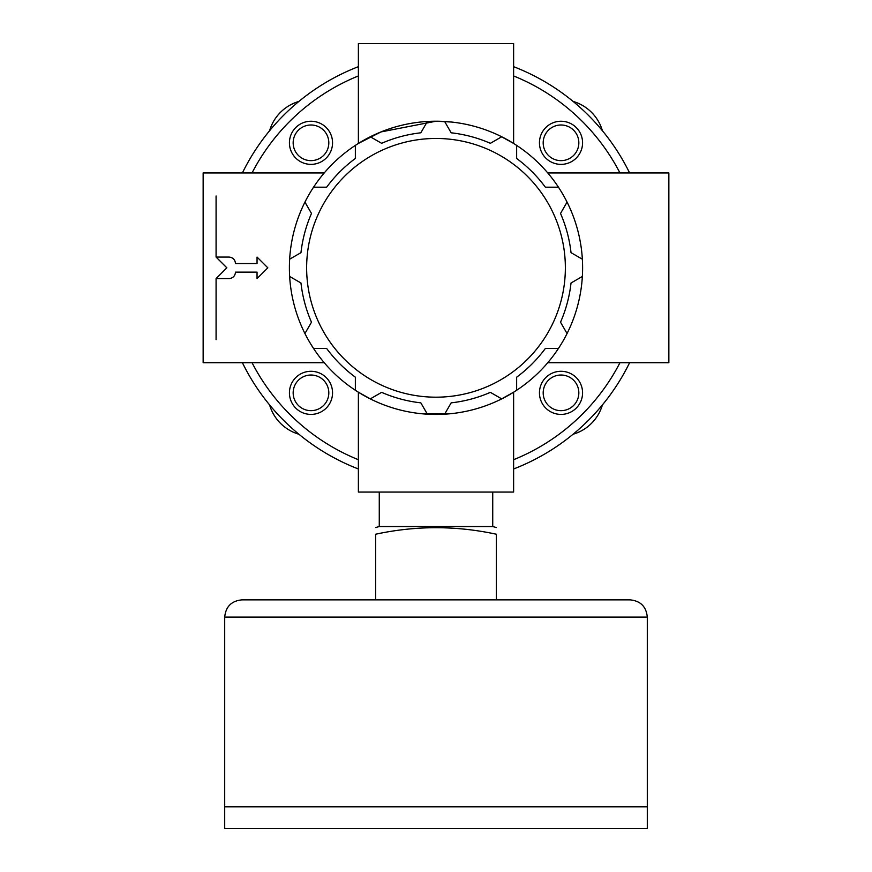 <?xml version="1.0" encoding="UTF-8"?>
<svg xmlns="http://www.w3.org/2000/svg" width="872" height="872" viewBox="0 0 872 872"><rect width="100%" height="100%" fill="white"/><g stroke="black" fill="none" stroke-linecap="round" stroke-linejoin="round"><path stroke-width="1.31" d="M216.082 195.982L216.082 257.066L226.862 267.824L216.082 278.582L229.02 278.582C232.944 278.201 235.102 276.053 235.484 272.14L257.044 272.14L257.044 278.582L267.824 267.824L257.044 257.066L257.044 263.518L235.484 263.518C235.091 259.594 232.933 257.447 229.02 257.066L216.082 257.066L226.862 267.824L216.082 278.582L216.082 339.677M300.971 252.662L289.646 259.202A146.616 146.616 0 0 1 304.938 202.119L311.478 213.455L304.938 202.119A146.616 146.616 0 0 1 313.56 187.186L326.651 187.186A135.869 135.869 0 0 1 355.351 158.475L355.351 145.395A146.616 146.616 0 0 1 370.295 136.762L381.62 143.313A135.869 135.869 0 0 1 420.838 132.806L427.378 121.47A146.616 146.616 0 0 1 444.622 121.47L451.162 132.806A135.869 135.869 0 0 1 490.38 143.313L501.705 136.762A146.616 146.616 0 0 1 516.649 145.395L516.649 158.475A135.869 135.869 0 0 1 545.349 187.186L558.44 187.186A146.616 146.616 0 0 1 567.062 202.119L560.522 213.455A135.869 135.869 0 0 1 571.029 252.662L582.354 259.202A146.616 146.616 0 0 1 582.354 276.457L571.029 282.997A135.869 135.869 0 0 1 560.522 322.204L567.062 333.54A146.616 146.616 0 0 1 558.44 348.473L545.349 348.473A135.869 135.869 0 0 1 516.649 377.184L516.649 390.264A146.616 146.616 0 0 1 501.705 398.886L490.38 392.346A135.869 135.869 0 0 1 451.162 402.853L444.622 414.189A146.616 146.616 0 0 1 427.378 414.189L420.838 402.853A135.869 135.869 0 0 1 381.62 392.346L370.295 398.886A146.616 146.616 0 0 1 355.351 390.264L355.351 377.184A135.869 135.869 0 0 1 326.651 348.473L313.56 348.473A146.616 146.616 0 0 1 304.938 333.54L311.478 322.204L304.938 333.54A146.616 146.616 0 0 1 289.646 259.202L300.971 252.662A135.869 135.869 0 0 1 311.478 213.455M436 138.463A129.361 129.361 0 0 1 548.03 332.505A129.361 129.361 0 0 1 323.97 332.505A129.361 129.361 0 0 1 436 138.463M300.971 282.997L289.646 276.457L300.971 282.997A135.869 135.869 0 0 0 311.478 322.204M326.651 187.186L313.56 187.186A146.616 146.616 0 0 1 355.351 145.395L355.351 158.475M381.62 143.313L370.295 136.762A146.616 146.616 0 0 1 427.378 121.47L420.838 132.806M451.162 132.806L444.622 121.47A146.616 146.616 0 0 1 501.705 136.762L490.38 143.313M516.649 158.475L516.649 145.395A146.616 146.616 0 0 1 558.44 187.186L545.349 187.186M560.522 213.455L567.062 202.119A146.616 146.616 0 0 1 582.354 259.202L571.029 252.662M571.029 282.997L582.354 276.457A146.616 146.616 0 0 1 567.062 333.54L560.522 322.204M545.349 348.473L558.44 348.473A146.616 146.616 0 0 1 516.649 390.264L516.649 377.184M490.38 392.346L501.705 398.886A146.616 146.616 0 0 1 444.622 414.189L451.162 402.853M420.838 402.853L427.378 414.189A146.616 146.616 0 0 1 370.295 398.886L381.62 392.346M355.351 377.184L355.351 390.264A146.616 146.616 0 0 1 313.56 348.473L326.651 348.473M451.38 122.026L436 121.219L380.988 131.934L358.381 143.444L358.381 43.6L513.619 43.6L513.619 143.444L500.397 136.119M500.474 399.507L513.619 392.204L513.619 492.059L358.381 492.059L358.381 392.204L371.581 399.529M420.598 413.633L451.402 413.633M547.78 172.961L668.857 172.961L668.857 362.698L547.78 362.698L619.959 362.698A206.98 206.98 0 0 1 513.619 459.708L513.619 468.973A215.602 215.602 0 0 0 629.617 362.698L619.959 362.698M324.221 172.961L203.143 172.961L203.143 362.698L324.221 362.698L242.383 362.698A215.602 215.602 0 0 0 358.381 468.973L358.381 459.708A206.98 206.98 0 0 1 252.041 362.698M513.619 459.708L513.619 392.204M358.381 392.204L358.381 459.708M298.911 434.234A43.12 43.12 0 0 1 269.59 404.913M573.089 101.425A43.12 43.12 0 0 1 602.41 130.735M310.988 164.372A21.56 21.56 0 0 0 329.66 132.032A21.56 21.56 0 0 0 292.316 132.032A21.56 21.56 0 0 0 310.988 164.372M310.988 160.644A17.822 17.822 0 0 0 326.422 133.906A17.822 17.822 0 0 0 295.553 133.906A17.822 17.822 0 0 0 310.988 160.644M561.012 414.407A21.56 21.56 0 0 0 579.684 382.067A21.56 21.56 0 0 0 542.34 382.067A21.56 21.56 0 0 0 561.012 414.407M561.012 410.668A17.822 17.822 0 0 0 576.447 383.931A17.822 17.822 0 0 0 545.578 383.931A17.822 17.822 0 0 0 561.012 410.668M310.988 414.407A21.56 21.56 0 0 0 329.66 382.067A21.56 21.56 0 0 0 292.316 382.067A21.56 21.56 0 0 0 310.988 414.407M310.988 410.668A17.822 17.822 0 0 0 326.422 383.931A17.822 17.822 0 0 0 295.553 383.931A17.822 17.822 0 0 0 310.988 410.668M561.012 164.372A21.56 21.56 0 0 0 579.684 132.032A21.56 21.56 0 0 0 542.34 132.032A21.56 21.56 0 0 0 561.012 164.372M561.012 160.644A17.822 17.822 0 0 0 576.447 133.906A17.822 17.822 0 0 0 545.578 133.906A17.822 17.822 0 0 0 561.012 160.644M269.59 130.735A43.12 43.12 0 0 1 298.911 101.425M602.41 404.913A43.12 43.12 0 0 1 573.089 434.234M252.041 172.961A206.98 206.98 0 0 1 358.381 75.951L358.381 66.675A215.602 215.602 0 0 0 242.383 172.961A215.602 215.602 0 0 1 358.381 66.675M358.381 75.951L358.381 143.444M513.619 143.444L513.619 75.951A206.98 206.98 0 0 1 619.959 172.961M513.619 66.675A215.602 215.602 0 0 1 629.617 172.961A215.602 215.602 0 0 0 513.619 66.675L513.619 75.951M496.364 599.86L496.364 534.231C496.364 525.533 496.364 525.533 496.364 534.231C456.067 525.533 415.824 525.533 375.636 534.231C375.636 525.533 375.636 525.533 375.636 534.231L375.636 599.86M379.266 492.059L379.266 526.557L375.636 527.527M492.735 492.059L492.735 526.557L379.266 526.557M492.735 526.557L496.364 527.527M241.958 599.86L630.042 599.86C640.517 600.884 646.272 606.629 647.297 617.104L647.297 806.665L224.704 806.665L224.704 617.104C225.728 606.629 231.483 600.884 241.958 599.86M224.704 806.84L647.297 806.84L647.297 828.4L224.704 828.4L224.704 806.84M629.617 362.698A215.602 215.602 0 0 1 513.619 468.973M358.381 468.973A215.602 215.602 0 0 1 242.383 362.698M224.704 617.104L647.297 617.104"/></g></svg>
